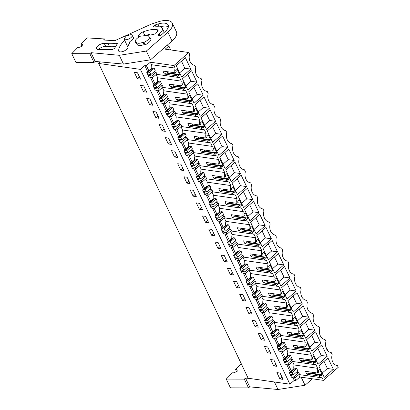 <?xml version="1.0" encoding="UTF-8"?>
<svg xmlns="http://www.w3.org/2000/svg" width="410" height="410" viewBox="0 0 410 410"><rect width="100%" height="100%" fill="white"/><g stroke="black" fill="none" stroke-linecap="round" stroke-linejoin="round"><path stroke-width="0.61" d="M100.409 61.92L98.672 63.442L248.147 378.24L289.906 384.185L294.262 380.362L293.047 377.805M194.494 65.298L194.863 65.354A8.882 6.693 -81.9 0 1 194.678 65.328A8.882 6.693 -81.9 0 1 189.584 54.233L188.769 52.516L173.907 65.564L150.342 62.207L146.406 65.661L144.786 65.564L140.43 69.392L98.672 63.442M188.769 52.516L165.209 49.164L168.874 45.946L166.711 45.638M140.43 69.392L289.906 384.185M137.514 72.801L140.527 79.14L137.335 78.689L134.321 72.344L137.514 72.801M249.09 307.782L245.897 307.326L248.911 313.665L252.104 314.121L249.09 307.782M242.71 300.612L245.903 301.068L242.894 294.723L239.701 294.272L242.71 300.612L244.811 298.767M261.488 333.889L258.295 333.433L261.308 339.777L264.501 340.228L261.488 333.889M255.107 326.719L258.3 327.175L255.292 320.835L252.099 320.379L255.107 326.719L257.208 324.879M174.527 157.015L177.72 157.466L174.706 151.126L171.513 150.675L174.527 157.015L176.628 155.17M168.51 138.073L165.317 137.616L168.325 143.961L171.518 144.412L168.51 138.073M186.924 183.121L190.117 183.577L187.103 177.238L183.911 176.782L186.924 183.121L189.025 181.281M180.907 164.179L177.714 163.728L180.723 170.068L183.916 170.524L180.907 164.179M149.732 104.796L152.925 105.252L149.911 98.907L146.718 98.456L149.732 104.796L151.833 102.951M143.531 91.743L146.724 92.199L143.715 85.854L140.522 85.403L143.531 91.743L145.632 89.898M162.309 125.019L159.116 124.563L162.129 130.903L165.322 131.359L162.309 125.019M155.928 117.849L159.121 118.305L156.113 111.966L152.92 111.51L155.928 117.849L158.029 116.01M224.296 255.563L221.103 255.107L224.116 261.447L227.309 261.903L224.296 255.563M217.915 248.393L221.108 248.849L218.099 242.51L214.907 242.054L217.915 248.393L220.016 246.548M236.693 281.67L233.5 281.219L236.514 287.559L239.707 288.01L236.693 281.67M230.312 274.505L233.505 274.956L230.497 268.617L227.304 268.16L230.312 274.505L232.414 272.66M199.501 203.345L196.308 202.888L199.321 209.233L202.514 209.684L199.501 203.345M193.305 190.291L190.112 189.835L193.12 196.175L196.313 196.631L193.305 190.291M211.719 235.34L214.912 235.796L211.898 229.451L208.705 229L211.719 235.34L213.82 233.495M205.518 222.287L208.71 222.738L205.702 216.398L202.509 215.947L205.518 222.287L207.619 220.442M273.885 359.995L270.692 359.544L273.706 365.884L276.899 366.34L273.885 359.995M267.505 352.831L270.697 353.282L267.689 346.942L264.496 346.486L267.505 352.831L269.606 350.986M279.902 378.937L276.893 372.598L280.086 373.054L283.095 379.393L279.902 378.937L282.003 377.092M144.786 65.564L147.687 71.673M150.475 77.551L153.883 84.732M156.676 90.605L160.084 97.785M162.873 103.663L166.281 110.838M169.074 116.717L172.482 123.892M175.27 129.77L178.678 136.945M181.471 142.823L184.879 150.004M187.667 155.877L191.075 163.057M193.868 168.935L197.277 176.11M200.065 181.989L203.473 189.164M206.266 195.042L209.674 202.217M212.462 208.095L215.87 215.276M218.663 221.149L222.071 228.329M224.859 234.207L228.267 241.382M231.061 247.261L234.469 254.436M237.257 260.314L240.665 267.489M243.458 273.367L246.866 280.542M249.654 286.421L253.062 293.601M255.855 299.479L259.263 306.654M262.051 312.533L265.46 319.708M268.253 325.586L271.661 332.761M274.449 338.639L277.857 345.814M280.65 351.693L284.058 358.873M286.846 364.746L290.254 371.926M290.654 372.398L295.343 368.282L296.784 368.487L297.814 370.983L293.616 374.668L292.094 372.603L290.654 372.398L290.157 372.833L289.352 372.721L291.474 377.195L294.79 378.179L295.887 380.459L294.262 380.362M288.599 365.115L291.366 370.947L293.842 368.78L294.646 368.892M278.257 346.286L282.946 342.176L284.386 342.381L285.416 344.877L281.219 348.561L279.697 346.491L278.257 346.286L277.76 346.727L276.955 346.614L279.077 351.088L282.393 352.067L285.17 357.894L287.646 355.721L288.45 355.839M276.202 339.008L278.969 344.841L281.444 342.668L282.249 342.786M270 325.95L272.773 331.787L275.248 329.614L276.053 329.727M263.804 312.897L266.572 318.734L269.047 316.561L269.852 316.674M257.603 299.843L260.376 305.675L262.851 303.508L263.656 303.62M247.266 281.014L251.95 276.904L253.395 277.109L254.425 279.605L250.228 283.289L248.706 281.219L247.266 281.014L246.764 281.455L245.959 281.342L248.086 285.816L251.397 286.795L254.174 292.622L256.65 290.449L257.454 290.567M245.206 273.736L247.978 279.569L250.454 277.396L251.258 277.514M234.868 254.907L239.553 250.792L240.998 250.997L242.028 253.498L237.831 257.178L236.309 255.112L234.868 254.907L234.366 255.348L233.562 255.23L235.688 259.704L238.999 260.688L241.777 266.515L244.252 264.342L245.057 264.455M232.808 247.625L235.581 253.462L238.056 251.289L238.861 251.402M222.471 228.8L227.155 224.685L228.601 224.89L229.631 227.386L225.433 231.071L223.911 229.005L222.471 228.8L221.969 229.236L221.164 229.123L223.291 233.597L226.602 234.582L229.38 240.403L231.855 238.236L232.66 238.348M216.27 215.742L220.959 211.632L222.399 211.837L223.429 214.333L219.232 218.017L217.71 215.947L216.27 215.742L215.773 216.183L214.968 216.07L217.09 220.544L220.406 221.523L223.183 227.35L225.659 225.177L226.463 225.295M214.215 208.464L216.982 214.297L219.458 212.124L220.262 212.242M208.013 195.411L210.786 201.243L213.261 199.07L214.066 199.183M201.817 182.353L204.585 188.19L207.06 186.017L207.865 186.13M191.475 163.528L196.164 159.413L197.605 159.618L198.635 162.114L194.437 165.799L192.92 163.733L191.475 163.528L190.978 163.964L190.173 163.851L192.295 168.325L195.611 169.309L198.389 175.131L200.864 172.964L201.669 173.076M189.42 156.246L192.187 162.078L194.663 159.905L195.467 160.023M179.078 137.417L183.767 133.301L185.207 133.511L186.237 136.007L182.04 139.692L180.523 137.622L179.078 137.417L178.581 137.857L177.776 137.739L179.898 142.219L183.214 143.198L185.991 149.025L188.467 146.852L189.271 146.97M172.882 124.363L177.566 120.248L179.011 120.453L180.041 122.954L175.844 126.639L174.322 124.568L172.882 124.363L172.379 124.804L171.575 124.686L173.702 129.165L177.012 130.144L179.79 135.971L182.265 133.798L183.07 133.911M166.68 111.31L171.37 107.194L172.81 107.399L173.84 109.895L169.643 113.58L168.126 111.515L166.68 111.31L166.183 111.745L165.379 111.633L167.5 116.107L170.816 117.091L173.594 122.918L176.069 120.745L176.874 120.858M160.484 98.256L165.168 94.141L166.614 94.346L167.644 96.842L163.446 100.527L161.924 98.461L160.484 98.256L159.982 98.692L159.177 98.579L161.304 103.053L164.615 104.037L167.393 109.859L169.868 107.692L170.673 107.804M154.283 85.198L158.972 81.088L160.412 81.293L161.443 83.789L157.245 87.474L155.728 85.403L154.283 85.198L153.786 85.639L152.981 85.526L155.103 90L158.419 90.979L161.197 96.806L163.672 94.633L164.477 94.751M152.228 77.92L154.995 83.753L157.471 81.58L158.275 81.698M146.406 65.661L148.799 70.699L151.275 68.526A7.616 5.74 98.1 0 1 151.531 64.713L150.342 62.207M173.907 65.564L175.096 68.07L151.531 64.713M324.669 339.444L325.038 339.495L325.955 341.428A8.882 6.693 -81.9 0 0 331.049 352.528A8.882 6.693 -81.9 0 0 331.234 352.549L332.151 354.481A8.882 6.693 -81.9 0 0 337.245 365.582A8.882 6.693 -81.9 0 0 337.435 365.602L337.066 365.551M325.038 339.495A8.882 6.693 -81.9 0 1 324.853 339.47A8.882 6.693 -81.9 0 1 319.754 328.374L318.837 326.442A8.882 6.693 -81.9 0 1 318.652 326.416A8.882 6.693 -81.9 0 1 313.558 315.316L312.64 313.383A8.882 6.693 -81.9 0 1 312.456 313.363A8.882 6.693 -81.9 0 1 307.356 302.262L306.439 300.33A8.882 6.693 -81.9 0 1 306.255 300.31A8.882 6.693 -81.9 0 1 301.16 289.209L300.243 287.277A8.882 6.693 -81.9 0 1 300.058 287.256A8.882 6.693 -81.9 0 1 294.959 276.156L294.042 274.223A8.882 6.693 -81.9 0 1 293.857 274.198A8.882 6.693 -81.9 0 1 288.763 263.102L287.846 261.17A8.882 6.693 -81.9 0 1 287.661 261.144A8.882 6.693 -81.9 0 1 282.562 250.044L281.644 248.111A8.882 6.693 -81.9 0 1 281.46 248.091A8.882 6.693 -81.9 0 1 276.366 236.99L275.448 235.058A8.882 6.693 -81.9 0 1 275.264 235.038A8.882 6.693 -81.9 0 1 270.164 223.937L269.247 222.005A8.882 6.693 -81.9 0 1 269.062 221.984A8.882 6.693 -81.9 0 1 263.968 210.883L263.051 208.951A8.882 6.693 -81.9 0 1 262.866 208.926A8.882 6.693 -81.9 0 1 257.767 197.83L256.85 195.898A8.882 6.693 -81.9 0 1 256.665 195.872A8.882 6.693 -81.9 0 1 251.571 184.772L250.653 182.839A8.882 6.693 -81.9 0 1 250.469 182.819A8.882 6.693 -81.9 0 1 245.37 171.718L244.452 169.786A8.882 6.693 -81.9 0 1 244.268 169.766A8.882 6.693 -81.9 0 1 239.173 158.665L238.256 156.733A8.882 6.693 -81.9 0 1 238.072 156.712A8.882 6.693 -81.9 0 1 232.972 145.611L232.055 143.679A8.882 6.693 -81.9 0 1 231.87 143.654A8.882 6.693 -81.9 0 1 226.776 132.558L225.859 130.626A8.882 6.693 -81.9 0 1 225.674 130.6A8.882 6.693 -81.9 0 1 220.575 119.505L219.657 117.573A8.882 6.693 -81.9 0 1 219.473 117.547A8.882 6.693 -81.9 0 1 214.379 106.446L213.461 104.514A8.882 6.693 -81.9 0 1 213.277 104.494A8.882 6.693 -81.9 0 1 208.177 93.393L207.26 91.461A8.882 6.693 -81.9 0 1 207.076 91.44A8.882 6.693 -81.9 0 1 201.981 80.339L201.064 78.407A8.882 6.693 -81.9 0 1 200.879 78.382A8.882 6.693 -81.9 0 1 195.78 67.286L194.863 65.354M174.998 72.795L176.238 71.709L175.705 70.592L177.202 69.275L179.683 74.497L178.186 75.809L177.653 74.692L165.722 72.995L164.487 74.082A7.616 5.74 98.1 0 1 163.067 71.094L174.998 72.795A7.616 5.74 -81.9 0 1 175.096 68.07M177.653 74.692L176.418 75.778A7.616 5.74 -81.9 0 0 179.467 77.587A7.616 5.74 -81.9 0 0 179.621 77.608L181.292 81.124L157.732 77.767A7.616 5.74 98.1 0 0 157.471 81.58M181.199 85.849L182.435 84.762L181.907 83.645L183.403 82.328L185.884 87.55L184.382 88.867L183.854 87.745L171.923 86.049L170.683 87.135A7.616 5.74 98.1 0 1 169.268 84.152L181.199 85.849A7.616 5.74 -81.9 0 1 181.292 81.124M183.854 87.745L182.614 88.832A7.616 5.74 -81.9 0 0 185.663 90.641A7.616 5.74 -81.9 0 0 185.822 90.661L187.493 94.177L163.928 90.82A7.616 5.74 98.1 0 0 163.672 94.633M187.396 98.902L188.636 97.816L188.103 96.698L189.599 95.381L192.08 100.604L190.583 101.921L190.05 100.798L178.119 99.102L176.884 100.189A7.616 5.74 98.1 0 1 175.465 97.206L187.396 98.902A7.616 5.74 -81.9 0 1 187.493 94.177M190.05 100.798L188.815 101.885A7.616 5.74 -81.9 0 0 191.865 103.694A7.616 5.74 -81.9 0 0 192.018 103.715L193.689 107.23L170.129 103.879A7.616 5.74 98.1 0 0 169.868 107.692M193.597 111.956L194.832 110.869L194.304 109.752L195.801 108.44L198.281 113.662L196.779 114.974L196.252 113.857L184.321 112.155L183.08 113.242A7.616 5.74 98.1 0 1 181.666 110.259L193.597 111.956A7.616 5.74 -81.9 0 1 193.689 107.23M196.252 113.857L195.011 114.943A7.616 5.74 -81.9 0 0 198.061 116.748A7.616 5.74 -81.9 0 0 198.22 116.768L199.89 120.289L176.326 116.932A7.616 5.74 98.1 0 0 176.069 120.745M199.793 125.014L201.033 123.928L200.5 122.805L201.997 121.493L204.477 126.716L202.981 128.028L202.448 126.91L190.517 125.209L189.282 126.295A7.616 5.74 98.1 0 1 187.862 123.313L199.793 125.014A7.616 5.74 -81.9 0 1 199.89 120.289M202.448 126.91L201.213 127.997A7.616 5.74 -81.9 0 0 204.262 129.806A7.616 5.74 -81.9 0 0 204.416 129.821L206.086 133.342L182.527 129.985A7.616 5.74 98.1 0 0 182.265 133.798M205.994 138.067L207.229 136.981L206.701 135.864L208.198 134.547L210.678 139.769L209.177 141.081L208.649 139.964L196.718 138.267L195.478 139.354A7.616 5.74 98.1 0 1 194.063 136.366L205.994 138.067A7.616 5.74 -81.9 0 1 206.086 133.342M208.649 139.964L207.409 141.05A7.616 5.74 -81.9 0 0 210.458 142.859A7.616 5.74 -81.9 0 0 210.617 142.88L212.288 146.396L188.723 143.039A7.616 5.74 98.1 0 0 188.467 146.852M212.19 151.121L213.431 150.034L212.898 148.917L214.394 147.6L216.875 152.822L215.378 154.139L214.845 153.017L202.914 151.321L201.679 152.407A7.616 5.74 98.1 0 1 200.259 149.419L212.19 151.121A7.616 5.74 -81.9 0 1 212.288 146.396M214.845 153.017L213.61 154.104A7.616 5.74 -81.9 0 0 216.659 155.913A7.616 5.74 -81.9 0 0 216.813 155.933L218.484 159.449L194.924 156.092A7.616 5.74 98.1 0 0 194.663 159.905M218.392 164.174L219.627 163.088L219.099 161.97L220.595 160.653L223.076 165.876L221.574 167.193L221.046 166.071L209.115 164.374L207.875 165.461A7.616 5.74 98.1 0 1 206.461 162.478L218.392 164.174A7.616 5.74 -81.9 0 1 218.484 159.449M221.046 166.071L219.806 167.157A7.616 5.74 -81.9 0 0 222.855 168.966A7.616 5.74 -81.9 0 0 223.014 168.987L224.685 172.502L201.12 169.151A7.616 5.74 98.1 0 0 200.864 172.964M224.588 177.228L225.828 176.141L225.295 175.024L226.791 173.712L229.272 178.934L227.775 180.246L227.242 179.129L215.311 177.427L214.076 178.514A7.616 5.74 98.1 0 1 212.657 175.531L224.588 177.228A7.616 5.74 -81.9 0 1 224.685 172.502M227.242 179.129L226.007 180.215A7.616 5.74 -81.9 0 0 229.057 182.019A7.616 5.74 -81.9 0 0 229.21 182.04L230.881 185.561L207.322 182.204A7.616 5.74 98.1 0 0 207.06 186.017M230.789 190.286L232.024 189.2L231.496 188.077L232.993 186.765L235.473 191.988L233.972 193.3L233.444 192.182L221.513 190.481L220.272 191.567A7.616 5.74 98.1 0 1 218.858 188.585L230.789 190.286A7.616 5.74 -81.9 0 1 230.881 185.561M233.444 192.182L232.203 193.269A7.616 5.74 -81.9 0 0 235.253 195.078A7.616 5.74 -81.9 0 0 235.412 195.093L237.082 198.614L213.518 195.257A7.616 5.74 98.1 0 0 213.261 199.07M236.985 203.339L238.225 202.253L237.692 201.131L239.189 199.819L241.669 205.041L240.173 206.353L239.64 205.236L227.709 203.539L226.474 204.621A7.616 5.74 98.1 0 1 225.054 201.638L236.985 203.339A7.616 5.74 -81.9 0 1 237.082 198.614M239.64 205.236L238.405 206.322A7.616 5.74 -81.9 0 0 241.454 208.131A7.616 5.74 -81.9 0 0 241.608 208.152L243.279 211.668L219.719 208.311A7.616 5.74 98.1 0 0 219.458 212.124M243.186 216.393L244.421 215.306L243.894 214.189L245.39 212.872L247.871 218.094L246.369 219.411L245.841 218.289L233.91 216.593L232.67 217.679A7.616 5.74 98.1 0 1 231.255 214.691L243.186 216.393A7.616 5.74 -81.9 0 1 243.279 211.668M245.841 218.289L244.601 219.376A7.616 5.74 -81.9 0 0 247.65 221.185A7.616 5.74 -81.9 0 0 247.809 221.205L249.48 224.721L225.915 221.364A7.616 5.74 98.1 0 0 225.659 225.177M249.382 229.446L250.623 228.36L250.09 227.242L251.586 225.925L254.067 231.148L252.57 232.465L252.037 231.342L240.106 229.646L238.871 230.733A7.616 5.74 98.1 0 1 237.451 227.75L249.382 229.446A7.616 5.74 -81.9 0 1 249.48 224.721M252.037 231.342L250.802 232.429A7.616 5.74 -81.9 0 0 253.851 234.238A7.616 5.74 -81.9 0 0 254.005 234.259L255.676 237.774L232.116 234.423A7.616 5.74 98.1 0 0 231.855 238.236M255.584 242.5L256.819 241.413L256.291 240.296L257.787 238.984L260.268 244.206L258.766 245.518L258.238 244.401L246.307 242.699L245.067 243.786A7.616 5.74 98.1 0 1 243.653 240.803L255.584 242.5A7.616 5.74 -81.9 0 1 255.676 237.774M258.238 244.401L256.998 245.487A7.616 5.74 -81.9 0 0 260.048 247.291A7.616 5.74 -81.9 0 0 260.207 247.312L261.877 250.833L238.312 247.476A7.616 5.74 98.1 0 0 238.056 251.289M261.78 255.558L263.02 254.472L262.487 253.349L263.984 252.037L266.464 257.26L264.968 258.572L264.435 257.454L252.504 255.753L251.268 256.839A7.616 5.74 98.1 0 1 249.849 253.857L261.78 255.558A7.616 5.74 -81.9 0 1 261.877 250.833M264.435 257.454L263.199 258.541A7.616 5.74 -81.9 0 0 266.249 260.35A7.616 5.74 -81.9 0 0 266.403 260.365L268.073 263.886L244.514 260.529A7.616 5.74 98.1 0 0 244.252 264.342M267.981 268.611L269.216 267.525L268.688 266.403L270.185 265.091L272.665 270.313L271.164 271.625L270.636 270.508L258.705 268.806L257.465 269.893A7.616 5.74 98.1 0 1 256.05 266.91L267.981 268.611A7.616 5.74 -81.9 0 1 268.073 263.886M270.636 270.508L269.396 271.594A7.616 5.74 -81.9 0 0 272.445 273.403A7.616 5.74 -81.9 0 0 272.604 273.424L274.275 276.94L250.71 273.583A7.616 5.74 98.1 0 0 250.454 277.396M274.177 281.665L275.417 280.578L274.885 279.461L276.381 278.144L278.861 283.366L277.365 284.683L276.832 283.561L264.901 281.865L263.666 282.951A7.616 5.74 98.1 0 1 262.246 279.963L274.177 281.665A7.616 5.74 -81.9 0 1 274.275 276.94M276.832 283.561L275.597 284.648A7.616 5.74 -81.9 0 0 278.646 286.457A7.616 5.74 -81.9 0 0 278.8 286.477L280.471 289.993L256.911 286.636A7.616 5.74 98.1 0 0 256.65 290.449M280.378 294.718L281.614 293.632L281.086 292.514L282.582 291.197L285.063 296.42L283.561 297.737L283.033 296.614L271.102 294.918L269.862 296.005A7.616 5.74 98.1 0 1 268.447 293.022L280.378 294.718A7.616 5.74 -81.9 0 1 280.471 289.993M283.033 296.614L281.793 297.701A7.616 5.74 -81.9 0 0 284.842 299.51A7.616 5.74 -81.9 0 0 285.001 299.531L286.672 303.046L263.107 299.695A7.616 5.74 98.1 0 0 262.851 303.508M286.575 307.772L287.815 306.685L287.282 305.568L288.778 304.256L291.259 309.473L289.762 310.79L289.229 309.673L277.298 307.971L276.063 309.058A7.616 5.74 98.1 0 1 274.644 306.075L286.575 307.772A7.616 5.74 -81.9 0 1 286.672 303.046M289.229 309.673L287.994 310.76A7.616 5.74 -81.9 0 0 291.044 312.563A7.616 5.74 -81.9 0 0 291.197 312.584L292.868 316.105L269.308 312.748A7.616 5.74 98.1 0 0 269.047 316.561M292.776 320.83L294.011 319.744L293.483 318.621L294.98 317.309L297.46 322.532L295.958 323.844L295.431 322.726L283.5 321.025L282.259 322.111A7.616 5.74 98.1 0 1 280.845 319.129L292.776 320.83A7.616 5.74 -81.9 0 1 292.868 316.105M295.431 322.726L294.19 323.813A7.616 5.74 -81.9 0 0 297.24 325.622A7.616 5.74 -81.9 0 0 297.399 325.637L299.069 329.158L275.505 325.801A7.616 5.74 98.1 0 0 275.248 329.614M298.972 333.883L300.212 332.797L299.679 331.675L301.176 330.363L303.656 335.585L302.16 336.897L301.627 335.78L289.696 334.078L288.461 335.165A7.616 5.74 98.1 0 1 287.041 332.182L298.972 333.883A7.616 5.74 -81.9 0 1 299.069 329.158M301.627 335.78L300.392 336.866A7.616 5.74 -81.9 0 0 303.441 338.675A7.616 5.74 -81.9 0 0 303.595 338.696L305.265 342.212L281.706 338.855A7.616 5.74 98.1 0 0 281.444 342.668M305.173 346.937L306.408 345.85L305.88 344.733L307.377 343.416L309.857 348.638L308.356 349.955L307.828 348.833L295.897 347.137L294.657 348.223A7.616 5.74 98.1 0 1 293.242 345.235L305.173 346.937A7.616 5.74 -81.9 0 1 305.265 342.212M307.828 348.833L306.588 349.92A7.616 5.74 -81.9 0 0 309.637 351.729A7.616 5.74 -81.9 0 0 309.796 351.749L311.467 355.265L287.902 351.908A7.616 5.74 98.1 0 0 287.646 355.721M311.369 359.99L312.61 358.904L312.077 357.786L313.573 356.469L316.054 361.692L314.557 363.009L314.024 361.886L302.093 360.19L300.858 361.277A7.616 5.74 98.1 0 1 299.438 358.294L311.369 359.99A7.616 5.74 -81.9 0 1 311.467 355.265M314.024 361.886L312.789 362.973A7.616 5.74 -81.9 0 0 315.838 364.782A7.616 5.74 -81.9 0 0 315.992 364.803L317.663 368.318A7.616 5.74 -81.9 0 0 317.571 373.044L318.806 371.957L318.278 370.84L319.774 369.528L322.255 374.745L320.753 376.062L320.225 374.945L318.985 376.031A7.616 5.74 -81.9 0 0 322.034 377.835A7.616 5.74 -81.9 0 0 322.193 377.856L323.382 380.362L338.245 367.314L337.435 365.602M190.804 69.095L185.402 57.723L176.264 65.738L181.666 77.116L190.804 69.095L184.838 68.25L179.631 72.821M240.393 173.532L231.255 181.548L225.854 170.171L234.991 162.155L240.393 173.532L234.428 172.682L229.221 177.253M327.175 356.295L321.773 344.918L312.635 352.933L318.037 364.311L327.175 356.295L321.209 355.444L315.997 360.016M234.192 160.479L225.059 168.495L219.657 157.117L228.79 149.102L234.192 160.479L228.226 159.628L223.019 164.2M227.996 147.421L218.858 155.441L213.456 144.064L222.594 136.048L227.996 147.421L222.03 146.575L216.823 151.147M277.585 251.858L272.184 240.48L263.046 248.501L268.447 259.873L277.585 251.858L271.62 251.007L266.408 255.579M283.781 264.911L278.38 253.539L269.247 261.554L274.649 272.932L283.781 264.911L277.816 264.06L272.609 268.637M203.201 95.207L197.799 83.83L188.661 91.845L194.063 103.223L203.201 95.207L197.236 94.356L192.029 98.928M197 82.149L187.867 90.169L182.465 78.792L191.598 70.776L197 82.149L191.034 81.303L185.827 85.874M215.598 121.314L210.197 109.936L201.059 117.957L206.461 129.329L215.598 121.314L209.633 120.463L204.426 125.035M296.179 291.023L287.046 299.039L281.644 287.661L290.777 279.646L296.179 291.023L290.213 290.172L285.006 294.744M302.38 304.077L296.978 292.699L287.84 300.714L293.242 312.092L302.38 304.077L296.415 303.226L291.202 307.797M308.576 317.13L303.174 305.752L294.042 313.773L299.443 325.145L308.576 317.13L302.611 316.279L297.404 320.851M221.795 134.367L216.393 122.995L207.26 131.01L212.662 142.388L221.795 134.367L215.829 133.522L210.622 138.093M289.983 277.965L280.845 285.985L275.443 274.608L284.581 266.592L289.983 277.965L284.017 277.119L278.805 281.69M253.585 201.32L258.987 212.693L249.854 220.713L244.452 209.336L253.585 201.32M247.389 188.267L252.791 199.639L243.653 207.66L238.251 196.282L247.389 188.267M246.589 186.586L241.188 175.208L232.055 183.229L237.457 194.601L246.589 186.586L240.624 185.735L235.417 190.307M271.384 238.804L265.982 227.427L256.85 235.442L262.251 246.82L271.384 238.804L265.419 237.954L260.212 242.525M314.777 330.183L309.376 318.806L300.238 326.826L305.64 338.204L314.777 330.183L308.812 329.332L303.6 333.904M320.974 343.237L315.572 331.864L306.439 339.88L311.841 351.257L320.974 343.237L315.008 342.391L309.801 346.962M333.371 369.348L327.969 357.971L318.837 365.986L324.238 377.364L333.371 369.348L327.405 368.498L322.198 373.069M203.995 96.883L209.397 108.26L200.264 116.276L194.863 104.904L203.995 96.883M265.188 225.751L256.05 233.767L250.648 222.389L259.786 214.374L265.188 225.751L259.222 224.9L254.01 229.472M168.874 45.946L170.647 49.938M125.193 39.729A4.469 1.937 -25.4 0 0 130.062 38.294A4.469 1.937 -25.4 0 0 132.148 35.25A4.469 1.937 -25.4 0 0 131.031 34.604L126.162 36.034L124.076 39.083L125.193 39.729M149.886 37.213L151.039 39.637A8.251 3.577 154.6 0 1 145.048 44.895L144.018 44.746L142.87 42.322L143.9 42.466A8.251 3.577 154.6 0 0 149.886 37.213L148.856 37.064A6.99 3.034 -25.4 0 0 148.743 36.208A6.99 3.034 -25.4 0 0 146.995 35.193L141.988 36.085L140.958 35.942A8.251 3.577 154.6 0 0 134.972 41.195L136.12 43.619L136.837 43.721M134.972 41.195L136.002 41.343A6.99 3.034 -25.4 0 0 136.115 42.199A6.99 3.034 -25.4 0 0 142.87 42.322M323.382 380.362L299.818 377.005L295.887 380.459M137.335 78.689L139.436 76.844M248.911 313.665L251.012 311.82M261.308 339.777L263.41 337.932M168.325 143.961L170.427 142.116M180.723 170.068L182.824 168.223M162.129 130.903L164.231 129.063M224.116 261.447L226.217 259.607M236.514 287.559L238.615 285.714M199.321 209.233L201.423 207.388M193.12 196.175L195.221 194.335M273.706 365.884L275.807 364.039M298.731 374.714L299.818 377.005M289.352 372.721L291.366 370.947M292.535 361.661L294.103 364.967A7.616 5.74 98.1 0 0 293.842 368.78M284.458 359.339L289.142 355.229L290.587 355.434L291.618 357.93L287.42 361.615L285.898 359.549L284.458 359.339L283.956 359.78L283.151 359.667L285.278 364.141L288.589 365.125L293.278 361.01L292.422 359.539L290.254 359.124M283.151 359.667L285.17 357.894M286.334 348.608L287.902 351.908M276.955 346.614L278.969 344.841M280.138 335.554L281.706 338.855M272.061 333.233L276.745 329.117L278.19 329.322L279.22 331.823L275.023 335.508L273.501 333.438L272.061 333.233L271.558 333.673L270.754 333.555L272.881 338.035L276.191 339.014L280.881 334.898L280.025 333.427L277.857 333.017M270.754 333.555L272.773 331.787M273.936 322.496L275.505 325.801M265.859 320.179L270.549 316.064L271.989 316.269L273.019 318.765L268.822 322.45L267.299 320.384L265.859 320.179L265.362 320.62L264.558 320.502L266.679 324.976L269.995 325.96L274.68 321.845L273.829 320.374L271.661 319.964M264.558 320.502L266.572 318.734M267.74 309.442L269.308 312.748M259.663 307.126L264.347 303.01L265.793 303.215L266.823 305.711L262.625 309.396L261.103 307.331L259.663 307.126L259.161 307.561L258.356 307.449L260.483 311.923L263.794 312.907L268.483 308.791L267.627 307.321L265.46 306.906M258.356 307.449L260.376 305.675M261.539 296.389L263.107 299.695M253.462 294.072L258.151 289.957L259.591 290.162L260.622 292.658L256.424 296.343L254.902 294.277L253.462 294.072L252.965 294.508L252.16 294.395L254.282 298.869L257.598 299.853L262.282 295.738L261.431 294.267L259.263 293.852M252.16 294.395L254.174 292.622M255.343 283.336L256.911 286.636M245.959 281.342L247.978 279.569M249.142 270.282L250.71 273.583M241.065 267.961L245.754 263.845L247.194 264.055L248.224 266.551L244.027 270.236L242.505 268.166L241.065 267.961L240.567 268.401L239.763 268.284L241.885 272.763L245.2 273.742L249.885 269.631L249.034 268.155L246.866 267.745M239.763 268.284L241.777 266.515M242.945 257.229L244.514 260.529M233.562 255.23L235.581 253.462M236.744 244.17L238.312 247.476M228.667 241.854L233.357 237.738L234.797 237.943L235.827 240.439L231.629 244.124L230.107 242.059L228.667 241.854L228.17 242.289L227.365 242.177L229.487 246.651L232.803 247.635L237.487 243.519L236.637 242.049L234.469 241.639M227.365 242.177L229.38 240.403M230.548 231.117L232.116 234.423M221.164 229.123L223.183 227.35M224.347 218.064L225.915 221.364M214.968 216.07L216.982 214.297M218.151 205.01L219.719 208.311M210.074 202.689L214.758 198.573L216.203 198.783L217.233 201.279L213.036 204.964L211.514 202.894L210.074 202.689L209.571 203.129L208.767 203.011L210.894 207.491L214.204 208.47L218.894 204.359L218.038 202.883L215.87 202.473M208.767 203.011L210.786 201.243M211.949 191.957L213.518 195.257M203.873 189.635L208.562 185.52L210.002 185.725L211.032 188.226L206.835 191.906L205.313 189.84L203.873 189.635L203.375 190.076L202.571 189.958L204.692 194.437L208.008 195.416L212.693 191.301L211.842 189.83L209.674 189.42M202.571 189.958L204.585 188.19M205.753 178.898L207.322 182.204M197.676 176.582L202.361 172.466L203.806 172.671L204.836 175.167L200.639 178.852L199.116 176.787L197.676 176.582L197.174 177.017L196.369 176.905L198.496 181.379L201.807 182.363L206.496 178.248L205.641 176.777L203.473 176.367M196.369 176.905L198.389 175.131M199.552 165.845L201.12 169.151M190.173 163.851L192.187 162.078M193.356 152.792L194.924 156.092M185.279 150.47L189.963 146.36L191.409 146.565L192.439 149.061L188.241 152.745L186.719 150.675L185.279 150.47L184.777 150.911L183.972 150.798L186.099 155.272L189.41 156.251L194.099 152.141L193.243 150.67L191.075 150.255M183.972 150.798L185.991 149.025M187.155 139.738L188.723 143.039M177.776 137.739L179.79 135.971M180.959 126.685L182.527 129.985M171.575 124.686L173.594 122.918M174.757 113.626L176.326 116.932M165.379 111.633L167.393 109.859M168.561 100.573L170.129 103.879M159.177 98.579L161.197 96.806M162.36 87.52L163.928 90.82M152.981 85.526L154.995 83.753M156.164 74.466L157.732 77.767M148.087 72.145L152.771 68.034L154.216 68.239L155.246 70.735L151.049 74.42L149.527 72.35L148.087 72.145L147.585 72.585L146.78 72.468L148.907 76.947L152.218 77.926L156.907 73.815L156.051 72.339L153.883 71.929M146.78 72.468L148.799 70.699M152.079 68.639L151.275 68.526M164.487 74.082L176.418 75.778M331.234 352.549L330.865 352.497M318.467 326.386L318.837 326.442M312.271 313.332L312.64 313.383M306.07 300.279L306.439 300.33M299.874 287.226L300.243 287.277M293.673 274.172L294.042 274.223M287.477 261.114L287.846 261.17M281.275 248.06L281.644 248.111M275.079 235.007L275.448 235.058M268.878 221.953L269.247 222.005M262.682 208.9L263.051 208.951M256.481 195.842L256.85 195.898M250.284 182.788L250.653 182.839M244.083 169.735L244.452 169.786M237.887 156.681L238.256 156.733M231.686 143.628L232.055 143.679M225.49 130.57L225.859 130.626M219.288 117.516L219.657 117.573M213.092 104.463L213.461 104.514M206.891 91.409L207.26 91.461M200.695 78.356L201.064 78.407M167.224 71.688L167.751 72.795L167.28 73.216M179.683 74.497L167.751 72.795M155.831 87.35L154.626 88.411L158.055 89.083L158.419 90.979L163.103 86.869L162.252 85.398L160.084 84.983M170.683 87.135L182.614 88.832M173.425 84.742L173.953 85.854L173.476 86.269M185.884 87.55L173.953 85.854M162.032 100.409L160.828 101.465L164.251 102.136L164.615 104.037L169.304 99.922L168.448 98.451L166.281 98.036M176.884 100.189L188.815 101.885M179.621 97.795L180.149 98.907L179.677 99.322M192.08 100.604L180.149 98.907M168.228 113.462L167.024 114.518L170.452 115.189L170.816 117.091L175.5 112.975L174.65 111.505L172.482 111.095M183.08 113.242L195.011 114.943M185.822 110.849L186.35 111.961L185.873 112.376M198.281 113.662L186.35 111.961M174.429 126.516L173.225 127.571L176.648 128.243L177.012 130.144L181.702 126.029L180.846 124.558L178.678 124.148M189.282 126.295L201.213 127.997M192.018 123.907L192.546 125.014L192.075 125.434M204.477 126.716L192.546 125.014M180.625 139.569L179.421 140.625L182.85 141.296L183.214 143.198L187.898 139.087L187.047 137.611L184.879 137.201M195.478 139.354L207.409 141.05M198.22 136.96L198.748 138.067L198.271 138.488M210.678 139.769L198.748 138.067M201.679 152.407L213.61 154.104M204.416 150.014L204.944 151.126L204.472 151.541M216.875 152.822L204.944 151.126M193.023 165.676L191.818 166.737L195.247 167.408L195.611 169.309L200.295 165.194L199.445 163.723L197.277 163.308M207.875 165.461L219.806 167.157M210.617 163.067L211.145 164.179L210.668 164.595M223.076 165.876L211.145 164.179M214.076 178.514L226.007 180.215M216.813 176.121L217.341 177.233L216.869 177.648M229.272 178.934L217.341 177.233M220.272 191.567L232.203 193.269M223.014 189.179L223.542 190.286L223.066 190.706M235.473 191.988L223.542 190.286M226.474 204.621L238.405 206.322M229.21 202.232L229.738 203.339L229.267 203.76M241.669 205.041L229.738 203.339M217.818 217.894L216.613 218.955L220.042 219.627L220.406 221.523L225.09 217.413L224.239 215.942L222.071 215.527M232.67 217.679L244.601 219.376M235.412 215.286L235.94 216.398L235.463 216.813M247.871 218.094L235.94 216.398M224.019 230.948L222.814 232.009L226.238 232.68L226.602 234.582L231.291 230.466L230.435 228.995L228.267 228.58M238.871 230.733L250.802 232.429M241.608 228.339L242.136 229.451L241.664 229.866M254.067 231.148L242.136 229.451M245.067 243.786L256.998 245.487M247.809 241.393L248.337 242.505L247.86 242.92M260.268 244.206L248.337 242.505M236.416 257.06L235.212 258.115L238.635 258.787L238.999 260.688L243.689 256.573L242.833 255.102L240.665 254.692M251.268 256.839L263.199 258.541M254.005 254.451L254.533 255.558L254.062 255.973M266.464 257.26L254.533 255.558M257.465 269.893L269.396 271.594M260.207 267.505L260.734 268.611L260.258 269.032M272.665 270.313L260.734 268.611M248.814 283.166L247.609 284.222L251.033 284.899L251.397 286.795L256.086 282.685L255.23 281.214L253.062 280.799M263.666 282.951L275.597 284.648M266.403 280.558L266.93 281.67L266.459 282.085M278.861 283.366L266.93 281.67M269.862 296.005L281.793 297.701M272.604 293.611L273.132 294.723L272.655 295.138M285.063 296.42L273.132 294.723M276.063 309.058L287.994 310.76M278.8 306.665L279.328 307.777L278.856 308.192M291.259 309.473L279.328 307.777M282.259 322.111L294.19 323.813M285.001 319.718L285.529 320.83L285.053 321.245M297.46 322.532L285.529 320.83M288.461 335.165L300.392 336.866M291.197 332.776L291.725 333.883L291.254 334.304M303.656 335.585L291.725 333.883M279.805 348.438L278.6 349.494L282.029 350.171L282.393 352.067L287.077 347.957L286.226 346.486L284.058 346.071M294.657 348.223L306.588 349.92M297.399 345.83L297.926 346.942L297.45 347.357M309.857 348.638L297.926 346.942M300.858 361.277L312.789 362.973M303.595 358.883L304.123 359.995L303.651 360.41M316.054 361.692L304.123 359.995M294.103 364.967L317.663 368.318M320.225 374.945L308.294 373.243L307.054 374.33A7.616 5.74 98.1 0 1 305.64 371.347L317.571 373.044M292.202 374.55L290.997 375.606L294.426 376.277L294.79 378.179L299.474 374.063L298.623 372.593L296.456 372.178M307.054 374.33L318.985 376.031M309.796 371.937L310.324 373.049L309.847 373.464M322.255 374.745L310.324 373.049M181.476 61.167L184.838 68.25M231.066 165.599L234.428 172.682M317.847 348.362L321.209 355.444M224.864 152.546L228.226 159.628M218.668 139.492L222.03 146.575M268.258 243.929L271.62 251.007M274.454 256.983L277.816 264.06M193.874 87.274L197.236 94.356M187.672 74.22L191.034 81.303M206.271 113.385L209.633 120.463M286.851 283.09L290.213 290.172M293.053 296.143L296.415 303.226M299.249 309.202L302.611 316.279M212.467 126.439L215.829 133.522M280.655 270.036L284.017 277.119M258.987 212.693L253.021 211.847L247.814 216.418M249.659 204.764L253.021 211.847M252.791 199.639L246.825 198.788L241.618 203.365M243.463 191.711L246.825 198.788M237.262 178.657L240.624 185.735M262.057 230.871L265.419 237.954M305.45 322.255L308.812 329.332M311.646 335.308L315.008 342.391M324.043 361.415L327.405 368.498M209.397 108.26L203.432 107.41L198.225 111.981M200.07 100.327L203.432 107.41M255.86 217.818L259.222 224.9M143.9 42.466L145.048 44.895M290.997 375.606L290.423 374.397L293.616 374.668M286.006 361.492L284.801 362.553L288.225 363.224L288.589 365.125M284.801 362.553L284.227 361.343L287.42 361.615M278.6 349.494L278.026 348.285L281.219 348.561M273.608 335.385L272.404 336.441L275.827 337.112L276.191 339.014M272.404 336.441L271.83 335.231L275.023 335.508M267.407 322.332L266.203 323.387L269.631 324.059L269.995 325.96M266.203 323.387L265.629 322.178L268.822 322.45M261.211 309.278L260.007 310.334L263.43 311.005L263.794 312.907M260.007 310.334L259.433 309.125L262.625 309.396M255.01 296.22L253.805 297.281L257.234 297.952L257.598 299.853M253.805 297.281L253.231 296.071L256.424 296.343M247.609 284.222L247.035 283.013L250.228 283.289M242.612 270.113L241.408 271.169L244.837 271.84L245.2 273.742M241.408 271.169L240.834 269.959L244.027 270.236M235.212 258.115L234.638 256.906L237.831 257.178M230.215 244.006L229.011 245.062L232.439 245.733L232.803 247.635M229.011 245.062L228.437 243.853L231.629 244.124M222.814 232.009L222.24 230.799L225.433 231.071M216.613 218.955L216.039 217.746L219.232 218.017M211.621 204.841L210.417 205.897L213.841 206.568L214.204 208.47M210.417 205.897L209.843 204.687L213.036 204.964M205.42 191.788L204.216 192.843L207.644 193.515L208.008 195.416M204.216 192.843L203.642 191.634L206.835 191.906M199.224 178.734L198.02 179.79L201.443 180.461L201.807 182.363M198.02 179.79L197.446 178.581L200.639 178.852M191.818 166.737L191.244 165.527L194.437 165.799M186.827 152.623L185.622 153.683L189.046 154.355L189.41 156.251M185.622 153.683L185.048 152.474L188.241 152.745M179.421 140.625L178.847 139.415L182.04 139.692M173.225 127.571L172.651 126.362L175.844 126.639M167.024 114.518L166.45 113.309L169.643 113.58M160.828 101.465L160.254 100.255L163.446 100.527M154.626 88.411L154.052 87.202L157.245 87.474M149.635 74.297L148.43 75.353L151.854 76.024L152.218 77.926M148.43 75.353L147.856 74.143L151.049 74.42M149.527 72.35L154.216 68.239M156.051 72.339L151.854 76.024M155.728 85.403L160.412 81.293M162.252 85.398L158.055 89.083M161.924 98.461L166.614 94.346M168.448 98.451L164.251 102.136M168.126 111.515L172.81 107.399M174.65 111.505L170.452 115.189M174.322 124.568L179.011 120.453M180.846 124.558L176.648 128.243M180.523 137.622L185.207 133.511M187.047 137.611L182.85 141.296M186.719 150.675L191.409 146.565M193.243 150.67L189.046 154.355M192.92 163.733L197.605 159.618M199.445 163.723L195.247 167.408M199.116 176.787L203.806 172.671M205.641 176.777L201.443 180.461M205.313 189.84L210.002 185.725M211.842 189.83L207.644 193.515M211.514 202.894L216.203 198.783M218.038 202.883L213.841 206.568M217.71 215.947L222.399 211.837M224.239 215.942L220.042 219.627M223.911 229.005L228.601 224.89M230.435 228.995L226.238 232.68M230.107 242.059L234.797 237.943M236.637 242.049L232.439 245.733M236.309 255.112L240.998 250.997M242.833 255.102L238.635 258.787M242.505 268.166L247.194 264.055M249.034 268.155L244.837 271.84M248.706 281.219L253.395 277.109M255.23 281.214L251.033 284.899M254.902 294.277L259.591 290.162M261.431 294.267L257.234 297.952M261.103 307.331L265.793 303.215M267.627 307.321L263.43 311.005M267.299 320.384L271.989 316.269M273.829 320.374L269.631 324.059M273.501 333.438L278.19 329.322M280.025 333.427L275.827 337.112M279.697 346.491L284.386 342.381M286.226 346.486L282.029 350.171M285.898 359.549L290.587 355.434M292.422 359.539L288.225 363.224M292.094 372.603L296.784 368.487M298.623 372.593L294.426 376.277M150.501 59.819L146.339 51.055L119.3 55.309L91.005 52.664L95.166 61.428L123.461 64.073L150.501 59.819L172.031 40.985A17.415 7.554 -25.4 0 0 176.454 31.872L172.292 23.109A17.415 7.554 -25.4 0 0 157.645 22.002L151.018 24.226L114.82 40.687L103.422 40.006L104.622 38.95L87.192 37.91L81.047 44.177L82.036 46.258M95.166 61.428L93.982 62.463L75.917 62.422L71.755 53.654L77.9 47.386L79.13 47.391L81.99 46.274A0.917 0.4 -25.4 0 0 82.784 45.464L82.21 44.244L81.047 44.177M119.3 55.309L123.461 64.073M91.005 52.664L89.821 53.7L93.982 62.463M89.821 53.7L71.755 53.654M104.622 38.95L105.175 40.108M146.339 51.055L167.864 32.216A17.415 7.554 -25.4 0 0 172.292 23.109M137.032 44.131L137.165 44.675L139.651 45.756L144.115 44.762M150.152 35.229L149.968 34.85A2.291 0.994 -25.4 0 1 149.998 35.193L155.615 33.81L158.219 30.217L156.835 29.474A21.079 9.148 -25.4 0 0 143.126 31.883A5.043 2.188 -25.4 0 0 138.677 36.377A5.043 2.188 -25.4 0 0 139.2 36.885M149.968 34.85A2.291 0.994 -25.4 0 0 146.99 35.193M132.866 36.756L133.819 37.428L131.974 40.513A2.291 0.994 -25.4 0 0 129.483 42.712A2.291 0.994 -25.4 0 0 129.785 42.973A16.959 7.354 -25.4 0 0 127.94 47.37A5.043 2.188 -25.4 0 1 123.666 51.209A5.043 2.188 -25.4 0 1 118.741 51.147A5.043 2.188 -25.4 0 1 118.649 50.671A27.034 11.731 -25.4 0 1 124.671 40.329M159.685 26.855A25.625 11.116 -25.4 0 0 154.396 26.916A1.881 0.815 -25.4 0 1 153.489 26.645A1.881 0.815 -25.4 0 1 155.277 24.918A40.662 17.64 -25.4 0 1 157.973 24.041A12.874 5.586 -25.4 0 1 168.197 25.051A12.874 5.586 -25.4 0 1 164.922 31.79L161.832 34.496A2.25 0.974 -25.4 0 1 161.653 34.645A2.25 0.974 -25.4 0 1 158.342 35.245A2.25 0.974 -25.4 0 1 159.1 33.922A9.573 4.151 -25.4 0 0 162.314 28.269A9.573 4.151 -25.4 0 0 159.685 26.86M98.636 49.451A5.227 2.27 -25.4 0 1 105.672 46.391L104.258 43.409A5.227 2.27 -25.4 0 0 98.682 45.238A5.227 2.27 -25.4 0 0 96.427 48.682A5.227 2.27 -25.4 0 0 97.805 49.451L111.289 49.482A2.342 1.015 -25.4 0 0 113.355 49.051A2.342 1.015 -25.4 0 0 114.949 47.714A32.041 13.899 -25.4 0 1 117.065 44.316A2.342 1.015 -25.4 0 0 117.27 43.506A2.342 1.015 -25.4 0 0 116.266 43.152A23.883 10.363 -25.4 0 1 108.132 43.639L109.552 46.622A23.883 10.363 -25.4 0 0 115.615 46.484M104.258 43.409L108.132 43.639M168.387 26.788A12.874 5.586 -25.4 0 0 159.874 26.881M163.831 32.749A9.573 4.151 -25.4 0 0 163.733 31.257L162.314 28.269M105.672 46.391L109.552 46.622M116.917 44.521L116.266 43.152M250.079 378.517L245.528 378.092L249.69 386.856L277.985 389.5L305.025 385.246L312.394 378.799M249.69 386.856L248.506 387.891L230.44 387.845L226.279 379.081L232.424 372.813L233.654 372.818L236.514 371.701A0.917 0.4 -25.4 0 0 237.308 370.891L236.734 369.671L235.571 369.605L236.56 371.685M301.207 377.205L305.025 385.246M274.413 381.982L277.985 389.5M245.528 378.092L244.345 379.127L248.506 387.891M244.345 379.127L226.279 379.081M241.28 363.778L235.571 369.605M327.149 349.955A17.415 7.554 -25.4 0 0 326.816 348.536A17.415 7.554 -25.4 0 0 325.965 347.419M172.031 40.985L167.864 32.216M144.74 35.28L143.126 31.883M157.922 31.76L156.835 29.474M119.054 51.522L118.649 50.671M156.159 26.778L155.277 24.918M159.29 26.819L157.973 24.041M159.849 35.501L159.1 33.922M133.737 38.586L132.148 35.25M127.946 47.227L124.076 39.083M149.168 37.11L148.743 36.208M137.504 45.12L136.115 42.199M156.359 74.297L179.467 77.587M162.555 87.35L185.663 90.641M168.756 100.404L191.865 103.694M174.952 113.457L198.061 116.748M181.153 126.511L204.262 129.806M187.349 139.569L210.458 142.859M193.551 152.623L216.659 155.913M199.747 165.676L222.855 168.966M205.948 178.729L229.057 182.019M212.144 191.783L235.253 195.078M218.345 204.841L241.454 208.131M224.542 217.894L247.65 221.185M230.743 230.948L253.851 234.238M236.939 244.001L260.048 247.291M243.135 257.055L266.249 260.35M249.336 270.113L272.445 273.403M255.532 283.166L278.646 286.457M261.734 296.22L284.842 299.51M267.93 309.273L291.044 312.563M274.131 322.327L297.24 325.622M280.327 335.385L303.441 338.675M286.529 348.438L309.637 351.729M292.725 361.492L315.838 364.782M298.926 374.545L322.034 377.835M129.678 43.117L129.483 42.712M327.954 350.924L326.816 348.536"/></g></svg>
